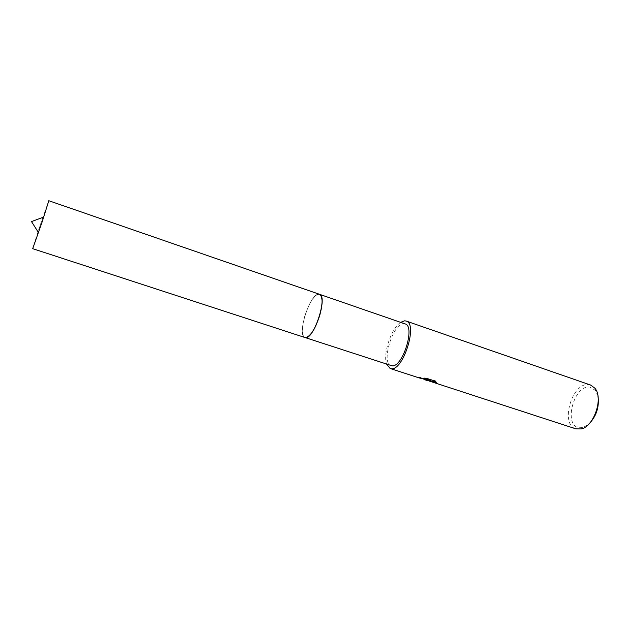 <?xml version="1.0" encoding="UTF-8"?>
<svg xmlns="http://www.w3.org/2000/svg" width="630" height="630" viewBox="0 0 630 630"><rect width="100%" height="100%" fill="white"/><g stroke="black" fill="none" stroke-linecap="round" stroke-linejoin="round"><path stroke-width="0.47" stroke-dasharray="3.15 2.36" d="M321.45 296.761L319.481 294.297L318.426 294.194C309.613 294.328 296.722 335.349 304.857 337.467L308.023 336.735M319.371 294.265L318.418 294.194C309.613 294.32 296.722 335.349 304.857 337.475L305.637 337.617M405.106 323.899L403.798 323.702C392.939 323.04 380.717 363.171 391.088 365.613M590.641 385.072L588.577 384.639C571.969 382.237 559.771 424.588 575.922 428.865M597.933 395.892L595.405 390.332L589.672 387.08C573.725 384.78 563.07 425.99 579.269 427.762L582.9 427.549L588.27 424.644M428.652 380.087L426.841 380.048L429.699 380.977M431.44 381.528L429.479 381.032M429.991 381.441L431.353 381.867M436.125 382.056L435.472 380.827L426.935 378.433M430.329 380.095L419.194 377.559L420.147 377.299L424.258 379.205M427.038 378.079L423.486 377.866L424.738 378.276M420.147 377.299L419.092 377.898M420.942 378.165L420.052 377.646M400.633 322.355C391.364 328.23 382.757 353.855 386.592 364.14M48.809 200.726L39.399 227.414L32.697 248.677M319.599 294.336L319.481 294.297C314.425 294.588 309.503 301.904 304.723 316.244C301.51 328.151 301.589 335.239 304.959 337.515L305.077 337.546M595.405 390.332L594.838 388.167M582.9 427.549L581.144 428.935M419.194 377.559L421.557 378.331M426.841 380.048L427.998 380.425"/><path stroke-width="0.94" d="M308.023 336.735C315.465 332.404 324.773 304.7 321.45 296.761M305.637 337.617C314.283 339.019 328.096 295.312 319.371 294.257M305.077 337.546L391.931 365.778C402.546 367.896 415.658 326.112 405.106 323.899L319.599 294.336M429.479 381.032L420.942 378.165M386.592 364.14L390.19 368.511L419.092 377.898L430.235 380.441L423.391 378.22L426.935 378.433L435.377 381.182L436.267 382.528C433.66 381.544 431.385 381.079 429.455 381.118L575.922 428.865L581.144 428.935C594.019 426.565 603.674 397.821 594.838 388.167L590.641 385.072L406.137 321.04L404.61 320.812L400.633 322.355M390.19 368.511L391.104 368.692C403.168 371.22 418.162 323.552 406.137 321.04M588.27 424.644C596.319 416.682 599.539 407.098 597.933 395.892M421.557 378.331L428.652 380.087M427.998 380.425L436.125 382.056M424.738 378.276L430.235 380.441M32.697 248.677L42.163 221.839L48.809 200.726L319.481 294.289C322.796 296.415 322.875 303.463 319.717 315.425C314.827 329.962 309.905 337.326 304.959 337.515L32.697 248.677M424.14 379.543L426.746 380.386M43.754 217.027L31.5 221.595L38.517 232.627"/></g></svg>
